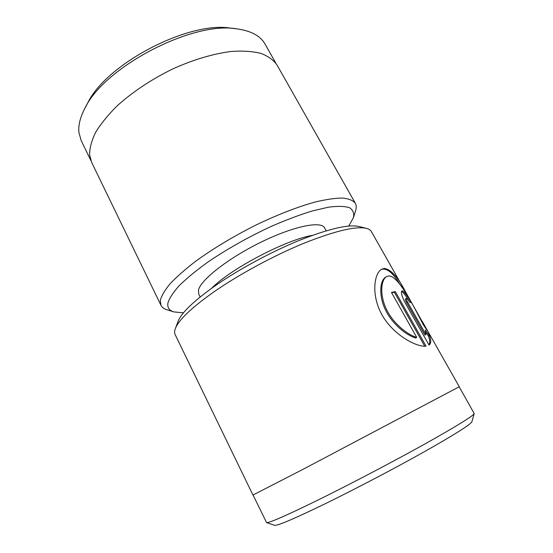 <?xml version="1.0" encoding="UTF-8"?>
<svg xmlns="http://www.w3.org/2000/svg" width="553" height="553" viewBox="0 0 553 553"><rect width="100%" height="100%" fill="white"/><g stroke="black" fill="none" stroke-linecap="round" stroke-linejoin="round"><path stroke-width="0.83" d="M348.784 226.053L353.429 217.626C354.314 213.278 353.014 209.974 349.544 207.714C344.754 206.158 337.772 205.979 328.593 207.168L312.196 210.97C299.595 214.847 285.949 219.99 271.26 226.391C248.366 237.05 227.297 248.912 208.039 261.963C196.384 270.362 186.79 278.249 179.262 285.611C173.096 292.482 169.308 298.323 167.898 303.134C167.234 307.572 169.225 310.496 173.856 311.899L183.43 312.86M173.856 311.899L166.992 309.784C164.006 308.871 161.981 307.364 160.937 305.27L160.322 300.431C161.497 295.793 164.78 290.214 170.158 283.71C176.76 276.749 185.283 269.256 195.727 261.223C213.009 248.705 232.695 236.836 254.774 225.624C276.445 215.103 297.362 206.96 314.892 202.094C325.869 199.46 335.056 198.112 342.473 198.036C348.743 198.665 353.021 200.393 355.309 203.221C356.443 205.274 356.533 207.79 355.586 210.769L353.429 217.626M84.844 108.429L87.554 103.328C105.63 64.286 188.352 20.862 230.753 28.148L236.49 28.811C191.96 21.069 103.757 67.376 84.844 108.429C80.137 117.45 78.16 125.483 78.927 132.526L81.173 140.545L90.844 160.481M275.926 63.312L265.005 44.033C260.38 35.793 250.875 30.719 236.49 28.811M355.309 203.221L277.046 65.067C273.576 60.097 268.233 56.212 261.023 53.413C252.762 51.339 242.94 50.682 231.548 51.436C213.562 53.627 192.866 59.765 172.073 69.256C151.031 79.667 132.81 91.784 117.409 105.616C108.229 114.699 100.992 123.547 95.71 132.174C91.632 140.476 89.593 148.01 89.607 154.778L91.653 162.395L160.937 305.27M200.172 296.975L198.679 293.975L198.513 289.896C200.953 279.645 228.666 257.947 261.113 242.11C293.56 226.205 321.189 220.675 324.576 227.871L326.201 230.808M211.758 288.196C230.49 268.862 285.846 239.802 312.397 235.357M423.239 324.597C414.183 307.302 397.911 274.468 388.4 276.023L386.367 276.749C381.19 279.936 379.448 294.058 386.098 308.56C392.727 323.132 407.291 334.689 416.72 337.413L391.455 292.44L395.291 291.569L426.045 346.171C416.934 347.256 394.413 335.775 382.648 316.026C370.959 296.194 373.876 273.984 381.349 269.435L384.135 268.461C390.895 269.2 398.16 277.247 405.943 292.592L426.999 330.148L423.239 324.597M399.432 283.696C393.722 274.005 388.303 269.124 383.181 269.062L381.598 269.435M409.635 302.187C408.301 299.885 407.278 298.613 406.559 298.371L406.448 298.399C406.109 298.82 406.496 300.085 407.609 302.187L425.879 334.496L425.285 329.975L429.356 335.388C431.257 340.102 431.153 343.344 429.052 345.1L405.01 302.505C401.768 296.132 400.738 292.274 401.927 290.933L402.301 290.843C404.34 291.714 407.264 295.606 411.079 302.512L409.635 302.187M474.211 413.547L471.909 421.69C470.727 424.421 455.001 434.361 424.725 451.518C395.112 468.156 355.247 489.073 324.943 503.873C294.037 518.838 277.24 525.986 274.558 525.302L266.546 522.578C268.958 523.179 286.426 515.514 318.95 499.58C350.879 483.82 393.197 461.617 424.545 444.17C456.557 426.218 473.112 416.015 474.211 413.547L459.177 386.81M175.336 328.613L178.08 321.341C181.349 312.887 193.585 301.129 214.778 286.067C238.343 269.608 270.929 251.981 299.194 240.437C328.537 228.852 348.404 224.193 358.8 226.46L366.342 228.334C355.662 225.99 334.779 230.995 303.715 243.341C273.763 255.638 239.069 274.399 214.066 291.756C191.594 307.641 178.688 319.924 175.336 328.613C174.444 331.026 174.375 333.003 175.128 334.537L252.956 495.053L303.493 469.082L459.273 386.734L422.271 321.424M405.943 292.599L371.346 231.527C370.503 230.027 368.837 228.963 366.342 228.334M253.074 495.018L266.546 522.578M406.448 298.399L405.487 298.973C405.142 299.394 405.529 300.659 406.642 302.761L424.891 335.063L425.879 334.496M428.886 344.809C430.13 342.915 429.964 339.964 428.381 335.941L425.831 332.498M428.381 335.941L429.356 335.388M408.999 301.122C405.881 295.689 403.427 292.475 401.644 291.486M424.752 346.24L394.317 292.164L395.291 291.569M394.317 292.164L391.628 292.751M386.367 276.749L385.4 277.35C380.222 280.53 378.446 294.645 385.102 309.175C391.724 323.733 406.248 335.263 415.704 337.987L416.72 337.413M406.642 302.761L407.609 302.187"/></g></svg>
